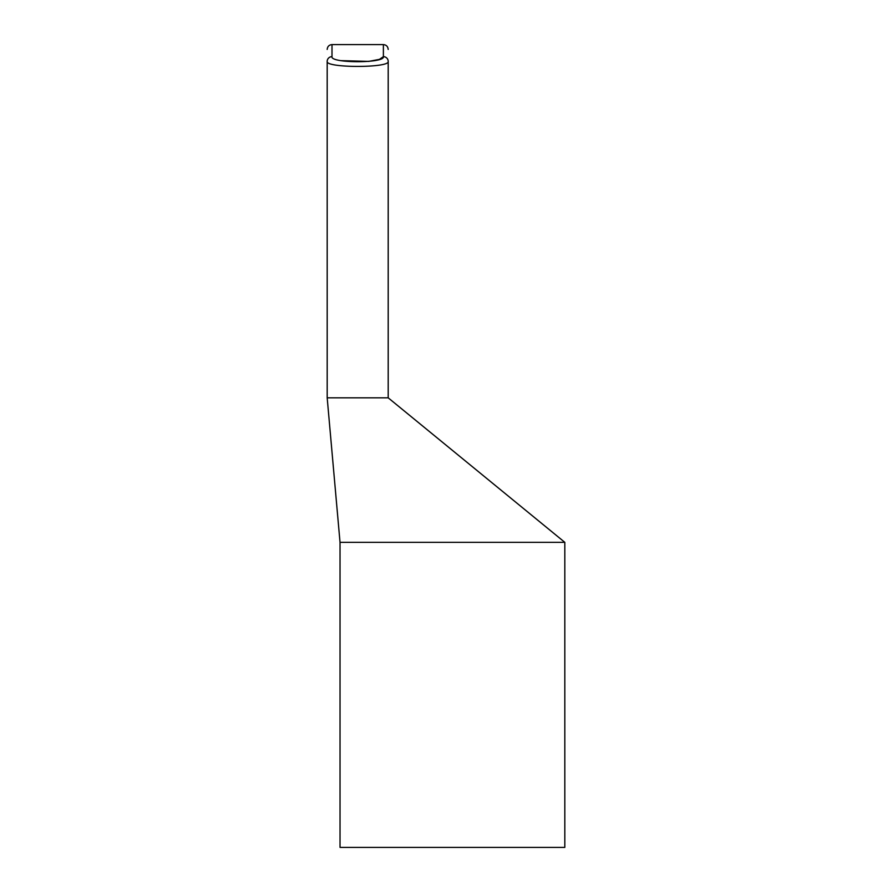 <?xml version="1.0" encoding="UTF-8"?>
<svg xmlns="http://www.w3.org/2000/svg" width="892" height="892" viewBox="0 0 892 892"><rect width="100%" height="100%" fill="white"/><g stroke="black" fill="none" stroke-linecap="round" stroke-linejoin="round"><path stroke-width="1.34" d="M327.186 61.403C325.19 68.093 390.25 68.082 388.198 61.403L388.198 397.832L327.186 397.832L327.186 61.403A4.817 4.739 0 0 1 332.002 56.664C330.163 63.388 385.266 63.377 383.382 56.664L379.457 59.363L368.753 61.392L341.313 60.656M388.198 397.832L564.814 542.336L340.03 542.336L327.186 397.832M340.03 542.336L340.03 847.4L564.814 847.4L564.814 542.336M388.198 61.403A4.817 4.739 180 0 0 383.382 56.664L383.382 44.6C386.281 44.856 387.886 46.462 388.198 49.417M332.002 56.664L332.002 44.6L383.382 44.6M332.002 44.6C329.103 44.856 327.498 46.462 327.186 49.417"/></g></svg>
